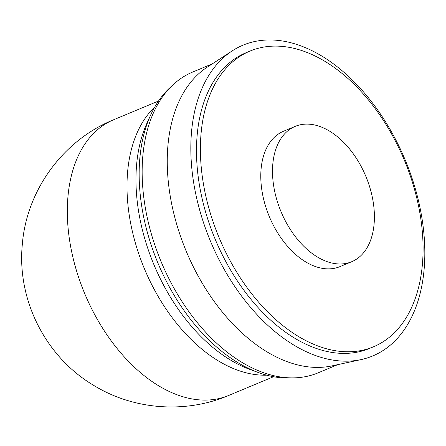 <?xml version="1.0" encoding="UTF-8"?>
<svg xmlns="http://www.w3.org/2000/svg" width="446" height="446" viewBox="0 0 446 446"><rect width="100%" height="100%" fill="white"/><g stroke="black" fill="none" stroke-linecap="round" stroke-linejoin="round"><path stroke-width="0.67" d="M351.693 261.718L339.975 266.608A73.328 45.949 -112.7 0 1 306.201 262.203A73.328 45.949 -112.7 0 1 262.242 192.482A73.328 45.949 -112.7 0 1 283.494 131.269L295.213 126.374A73.328 45.949 -112.7 0 1 328.986 130.784A73.328 45.949 -112.7 0 1 372.945 200.505A73.328 45.949 -112.7 0 1 351.693 261.718A73.328 45.949 -112.7 0 1 317.92 257.314A73.328 45.949 -112.7 0 1 273.961 187.593A73.328 45.949 -112.7 0 1 295.213 126.374M266.658 375.17A149.371 93.593 -112.7 0 1 219.516 361.589A149.371 93.593 -112.7 0 1 133.544 236.263A149.371 93.593 -112.7 0 1 154.762 107.023M337.812 364.627L318.132 372.834A162.952 102.106 -112.7 0 1 294.728 377.851L290.19 378.002A161.296 101.069 -112.7 0 1 258.05 372.432L249.732 369.372A154.322 96.698 -112.7 0 1 231.563 360.68A154.322 96.698 -112.7 0 1 146.974 123.135L150.653 115.062A161.296 101.069 -112.7 0 1 169.296 88.302L172.596 85.186A162.952 102.106 -112.7 0 1 192.622 72.074L212.302 63.862M258.05 372.432A161.296 101.069 -112.7 0 1 239.062 363.351A161.296 101.069 -112.7 0 1 150.653 115.062M294.728 377.851A162.952 102.106 -112.7 0 1 243.081 363.044A162.952 102.106 -112.7 0 1 149.248 226.161A162.952 102.106 -112.7 0 1 172.596 85.186M361.065 359.599L332.002 365.882A162.952 102.106 -112.7 0 1 268.185 352.569A162.952 102.106 -112.7 0 1 172.223 206.559A162.952 102.106 -112.7 0 1 207.323 67.106L232.232 50.872A168.382 105.507 -112.7 0 1 320.54 55.293A168.382 105.507 -112.7 0 1 422.886 224.567A168.382 105.507 -112.7 0 1 361.065 359.599A168.382 105.507 -112.7 0 1 295.118 345.84A168.382 105.507 -112.7 0 1 195.961 194.963A168.382 105.507 -112.7 0 1 232.232 50.872M373.441 346.81L369.539 348.438A160.231 100.4 -112.7 0 1 295.737 338.815A160.231 100.4 -112.7 0 1 199.68 186.461A160.231 100.4 -112.7 0 1 246.12 52.695L250.028 51.067A160.231 100.4 -112.7 0 1 323.829 60.689A160.231 100.4 -112.7 0 1 419.887 213.043A160.231 100.4 -112.7 0 1 373.441 346.81A160.231 100.4 -112.7 0 1 299.64 337.182A160.231 100.4 -112.7 0 1 203.582 184.828A160.231 100.4 -112.7 0 1 250.028 51.067M67.937 196.853A149.371 93.593 -112.7 0 1 113.574 119.779C63.103 140.239 26.492 190.342 22.3 244.609C16.881 299.851 45.464 356.538 93.13 385.026C133.176 409.919 185.224 413.938 228.625 395.474A149.371 93.593 -112.7 0 1 159.824 386.498A149.371 93.593 -112.7 0 1 67.937 196.853M158.508 101.025L113.574 119.779M273.56 376.725L228.625 395.474"/></g></svg>
